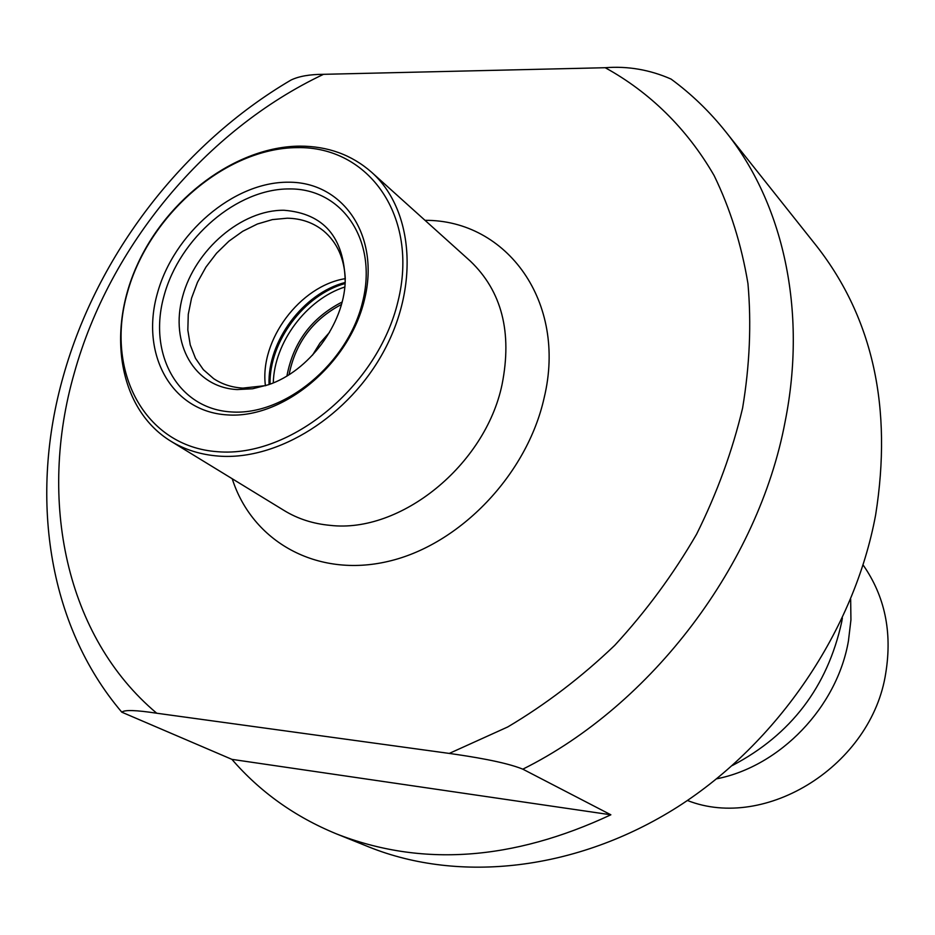 <?xml version="1.0" encoding="UTF-8"?>
<svg xmlns="http://www.w3.org/2000/svg" width="935" height="935" viewBox="0 0 935 935"><rect width="100%" height="100%" fill="white"/><g stroke="black" fill="none" stroke-linecap="round" stroke-linejoin="round"><path stroke-width="1.4" d="M288.202 182.208C233.353 181.881 173.524 233.411 157.255 293.824C140.215 354.178 171.385 411.669 227.263 414.895C282.873 419.067 348.884 364.498 364.323 300.275C380.603 236.087 343.238 181.612 288.202 182.208M289.616 188.928C237.011 188.508 179.555 237.946 163.999 295.916C147.695 353.827 177.744 408.911 231.296 411.938C284.614 415.888 347.75 363.668 362.535 302.192C378.137 240.751 342.42 188.449 289.616 188.928M284.041 210.27C241.686 209.674 195.076 249.633 182.617 296.5C169.551 343.332 194.141 387.417 237.151 389.568L252.602 388.761L268.45 384.741C308.842 371.242 343.788 324.398 345.214 281.832C344.279 237.326 323.884 213.472 284.041 210.27M345.307 279.191C344.384 258.551 337.196 242.492 323.732 231.027C313.494 222.717 301.327 218.451 287.255 218.206L272.401 219.596L257.37 224.014L242.714 231.296L228.946 241.148L216.546 253.221L205.945 267.083L197.507 282.241L191.546 298.171L188.274 314.312L187.83 330.09L190.249 344.933L195.485 358.304L203.362 369.676L213.624 378.628C222.144 384.297 231.915 387.452 242.925 388.107L265.937 385.582M345.296 278.653C299.995 285.829 259.392 340.246 265.423 385.723M341.427 304.483C312.828 319.56 295.378 342.946 289.079 374.654M329.494 332.404L319.98 343.098L312.43 355.265M218.661 456.093C278.162 460.721 349.585 415.888 384.472 350.006C419.616 284.217 412.767 208.762 371.464 172.133C351.63 154.778 327.729 146.105 299.749 146.129C236.029 146.585 166.851 198.267 136.779 265.961C106.426 333.526 119.423 409.647 170.766 441.156C184.896 449.77 200.861 454.749 218.661 456.093M217.621 451.71C290.434 457.998 378.032 386.073 398.006 301.327C419.079 216.639 368.998 146.141 297.248 147.625C225.744 147.905 148.723 214.664 127.312 292.889C104.93 371.02 144.469 446.685 217.621 451.71M336.355 833.845L368.881 846.946C459.295 883.365 576.731 870.917 677.559 806.963C778.142 742.752 854.309 630.12 875.639 514.904C892.609 407.987 873.021 318.484 816.874 246.408L725.735 131.765C782.887 202.872 807.443 309.929 785.12 421.673C758.414 564.062 652.116 704.826 522.829 769.166C504.608 761.709 470.352 756.415 449.267 753.423L156.741 713.23C136.042 710.062 124.402 709.712 121.819 712.189L231.915 759.36C260.14 792.003 294.957 816.839 336.355 833.845C421.089 867.084 512.59 860.726 610.859 814.794L522.829 769.166M732.397 765.496C790.987 734.688 827.417 686.886 841.675 622.055L842.377 618.058M716.654 778.82C780.164 766.338 837.047 707.14 848.431 640.954L850.932 619.952L850.663 599.183M687.412 800.489C765.905 831.414 871.911 765.064 885.784 672.908C892.376 632.002 884.814 596.027 863.098 564.974M63.463 375.613C97.567 254.472 182.816 143.569 290.984 80.059C298.873 76.261 309.707 74.344 323.522 74.321L605.214 67.717C627.888 65.953 649.848 69.739 671.073 79.078C691.362 93.968 709.583 111.522 725.735 131.765M231.915 759.36L610.859 814.794M425.004 220.333C506.957 219.854 567.264 302.04 544.17 397.737C527.141 474.583 459.821 544.813 388.305 561.362C316.708 578.262 252.205 541.494 232.219 478.755M170.766 441.156L284.287 510.603C297.914 518.902 313.202 523.81 330.137 525.353C400.437 533.663 485.253 465.268 502.048 384.589C512.38 332.404 501.826 291.264 470.375 261.157L371.464 172.133M345.179 282.464C303.326 293.228 267.433 341.345 269.035 384.53M345.108 283.515C304.097 294.805 269.163 341.637 270.028 384.168M344.805 287.01C306.376 299.352 274.177 342.526 273.289 382.882M342.081 302.052C311.635 317.701 293.251 342.339 286.928 375.975M323.522 74.321C205.957 129.895 109.675 245.882 74.251 373.135C37.844 499.863 65.275 636.443 156.741 713.23M449.267 753.423L507.752 726.951C545.795 704.371 581.453 677.162 614.727 645.349C646.097 611.291 673.375 574.254 696.575 534.224C717.051 493.072 732.385 451.032 742.589 408.127C749.718 365.351 751.506 323.826 747.953 283.562C741.443 244.573 730.177 208.575 714.13 175.581C687.073 128.679 649.673 92.179 605.214 67.717M63.37 375.94C29.371 495.106 46.949 624.183 121.819 712.189"/></g></svg>
